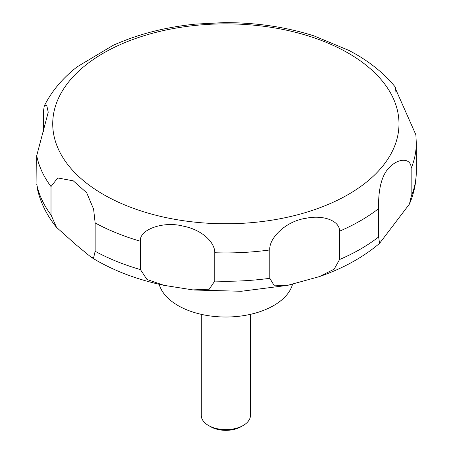 <?xml version="1.0" encoding="UTF-8"?>
<svg xmlns="http://www.w3.org/2000/svg" width="453" height="453" viewBox="0 0 453 453"><rect width="100%" height="100%" fill="white"/><g stroke="black" fill="none" stroke-linecap="round" stroke-linejoin="round"><path stroke-width="0.68" d="M159.162 284.28A67.576 39.015 0 0 0 178.074 305.588A67.576 39.015 0 0 0 246.636 315.124A67.576 39.015 0 0 0 292.57 284.224M201.285 314.342L201.285 415.435A24.575 14.185 0 0 0 208.482 425.469L210.634 426.709A21.529 12.429 0 0 0 241.081 426.709L243.233 425.469A24.575 14.185 0 0 0 250.43 415.435L250.43 314.342M93.607 257.87L91.166 257.242L75.945 244.722L56.489 227.321L51.008 214.892L51.008 186.545L57.724 177.95L73.284 180.838L86.676 192.763L93.607 209.139L95.141 222.933L95.141 251.279L93.607 257.87M43.409 131.891L43.409 111.461L44.298 105.877L46.755 105.464L48.239 112.214L36.704 155.719L36.959 186.964C39.983 201.608 46.495 215.062 56.489 227.321M349.172 50.526L314.048 35.906M314.291 35.985C285.792 26.903 255.498 22.457 223.397 22.65L195.537 24.122M196.421 24.037C165.877 26.999 138.074 34.117 113.012 45.396L77.231 66.778C62.741 78.035 51.761 91.064 44.298 105.877M140.424 269.586L140.424 241.239C138.89 229.62 163.403 220.871 182.814 226.064C201.642 229.495 215.056 242.236 214.745 252.74L214.745 281.087L209.241 289.218L192.865 289.903L164.02 285.345L146.919 279.444L140.424 269.586A190.441 109.949 0 0 1 95.141 251.279M269.812 278.301L269.812 249.954C268.652 238.454 285.662 221.075 306.058 218.267C323.533 214.614 339.88 220.894 339.552 231.183L339.552 259.529L334.161 269.167L319.308 276.636L287.593 285.367L274.337 285.843L269.812 278.301A190.441 109.949 0 0 1 214.745 281.087M378.64 236.959L378.64 208.618C378.255 197.434 379.291 176.268 390.073 166.908C398.855 157.735 411.415 157.944 411.154 168.352L411.154 196.698L409.416 204.093L379.552 243.363L378.64 236.959A190.441 109.949 0 0 1 339.552 259.529M411.154 168.352A190.441 109.949 0 0 0 416.296 142.978L415.882 134.824L395.09 87.865L395.356 87.135L396.058 92.978M210.634 426.709L208.482 425.469A24.575 14.185 0 0 0 243.233 425.469M103.437 194.49A173.131 99.954 0 0 0 348.278 194.49A173.131 99.954 0 0 0 348.278 53.131A173.131 99.954 0 0 0 103.437 53.131A173.131 99.954 0 0 0 103.437 194.49M36.704 184.065A190.441 109.949 0 0 0 51.008 214.892M36.704 155.719A190.441 109.949 0 0 0 51.008 186.545M95.141 222.933A190.441 109.949 0 0 0 140.424 241.239M214.745 252.74A190.441 109.949 0 0 0 269.812 249.954M339.552 231.183A190.441 109.949 0 0 0 378.64 208.618M411.154 196.698A190.441 109.949 0 0 0 416.296 171.325C416.262 182.616 413.963 193.539 409.416 204.093M164.02 285.345C138.692 280.011 116.115 271.67 96.285 260.316L91.166 257.247M395.356 87.135C384.891 74.309 371.585 63.256 355.429 53.981L348.702 50.277M416.296 142.978L416.296 171.325M379.552 243.363C363.074 257.355 342.995 268.448 319.308 276.636M287.593 285.367L241.296 291.273L194.048 290.022"/></g></svg>
